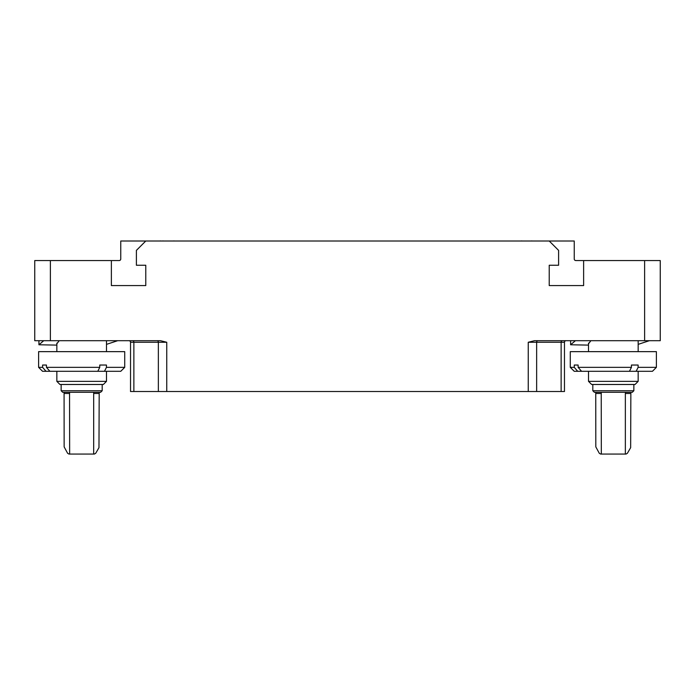 <?xml version="1.0" encoding="UTF-8"?>
<svg xmlns="http://www.w3.org/2000/svg" width="695" height="695" viewBox="0 0 695 695"><rect width="100%" height="100%" fill="white"/><g stroke="black" fill="none" stroke-linecap="round" stroke-linejoin="round"><path stroke-width="1.04" d="M50.388 260.555L50.388 340.698L34.75 340.698L34.75 260.555L119.192 260.555A1.564 1.564 0 0 0 120.756 258.992L120.756 241.009L574.244 241.009L574.244 258.992A1.564 1.564 0 0 0 575.808 260.555L660.25 260.555L660.25 340.698L644.613 340.698L644.613 260.555M564.47 391.52L564.47 342.261A1.564 1.564 0 0 1 566.034 340.698A1.564 1.564 0 0 0 564.47 342.261L564.47 391.52L130.53 391.52L130.53 342.261A1.564 1.564 -90 0 0 128.966 340.698M50.388 340.698L160.493 340.698L166.748 342.261L166.748 391.52M56.842 343.808L59.214 340.698M43.75 340.698L38.937 344.772L56.842 345.111M106.491 344.364L117.69 340.698M106.448 367.351L104.467 371.295L46.026 371.295L42.595 367.351L38.607 367.351L38.607 351.644L124.718 351.644L124.718 367.351L106.448 367.351L106.448 365.04L99.759 365.04L99.759 367.351L46.452 367.351L46.452 365.04L42.595 365.04L46.452 365.04M103.364 384.483L106.483 381.355L56.842 381.355L56.842 371.295M46.452 367.351L49.884 371.295M104.467 371.295L120.774 371.295L124.718 367.351M42.595 367.351L42.595 365.04M97.787 371.295L99.759 367.351M46.026 371.295L42.551 371.295L38.607 367.351M59.97 384.483L103.355 384.483M100.627 392.301L62.706 392.301L61.143 390.738L61.143 384.483M69.648 454.07L69.552 392.301L64.079 392.301L64.14 446.876L67.615 453.288L68.979 454.07L75.607 454.07M99.246 392.301L99.185 393.474L93.677 393.474L93.773 392.301M75.599 454.07L94.346 454.07L95.71 453.288L98.977 447.658L99.185 393.474M93.677 393.474L93.677 454.07M528.252 391.52L528.252 342.261L534.507 340.698L644.613 340.698M111.374 260.555L111.374 285.576L145.776 285.576L145.776 265.247L136.394 265.247L136.394 250.391L145.776 241.009M549.224 241.009L558.606 250.391L558.606 265.247L549.224 265.247L549.224 285.576L583.626 285.576L583.626 260.555M575.425 340.698L570.604 344.772L588.509 345.111M638.166 344.364L649.365 340.698M588.517 343.808L590.889 340.698M638.123 367.351L636.142 371.295L577.701 371.295L574.27 367.351L570.282 367.351L570.282 351.644L656.393 351.644L656.393 367.351L638.123 367.351L638.123 365.04L631.434 365.04L631.434 367.351L578.127 367.351L578.127 365.04L574.27 365.04L578.127 365.04M638.166 371.295L638.166 381.355L588.509 381.355L588.509 371.295M578.127 367.351L581.559 371.295M636.142 371.295L652.449 371.295L656.393 367.351M574.27 367.351L574.27 365.04M629.462 371.295L631.434 367.351M577.701 371.295L574.226 371.295L570.282 367.351M591.645 384.483L635.039 384.483L638.158 381.355M592.818 384.483L592.818 390.738L633.857 390.738L632.302 392.301L594.373 392.301M630.921 392.301L630.86 393.474L625.352 393.474L625.448 392.301L629.757 392.301M625.457 392.301L619.393 392.301M619.401 392.301L595.754 392.301L595.815 446.876L599.29 453.288L600.654 454.07L607.282 454.07M607.274 454.07L626.021 454.07L627.385 453.288L630.652 447.658L630.86 393.474M601.227 392.301L601.323 454.07M625.352 393.474L625.352 454.07M532.7 241.009L531.918 241.009M531.136 241.009L531.918 240.93M161.31 241.009L160.528 241.009M159.746 241.009L160.528 240.93M163.916 241.009L163.134 241.009M162.352 241.009L163.134 240.93M522.536 241.009L521.754 241.009M520.972 241.009L521.754 240.93M523.578 241.009L528.269 241.009M167.565 241.009L172.256 241.009M174.862 241.009L174.08 241.009M173.298 241.009L174.08 240.93M100.619 392.301L102.191 390.738L61.143 390.738M69.648 393.474L64.14 393.474M601.323 393.474L595.815 393.474M561.134 391.52L561.134 342.261L564.47 342.261M536.644 391.52L536.644 342.261L561.134 342.261A1.564 1.121 90 0 1 562.255 340.698M528.252 342.261L536.644 342.261A1.564 1.121 90 0 1 537.765 340.698M158.356 391.52L158.356 342.261L166.748 342.261M133.866 391.52L133.866 342.261L158.356 342.261A1.564 1.121 90 0 0 157.235 340.698M130.53 342.261L133.866 342.261A1.564 1.121 90 0 0 132.745 340.698M38.929 340.698L38.929 344.772M56.842 351.644L56.842 343.13M106.491 351.644L106.491 340.698M106.491 381.355L106.491 371.295M59.961 384.483L56.842 381.355M102.191 390.738L102.191 384.483M570.612 340.698L570.612 344.772M588.509 351.644L588.509 343.13M638.166 351.644L638.166 340.698M591.636 384.483L588.517 381.355M592.818 390.738L594.381 392.301M633.857 390.738L633.857 384.483"/></g></svg>
